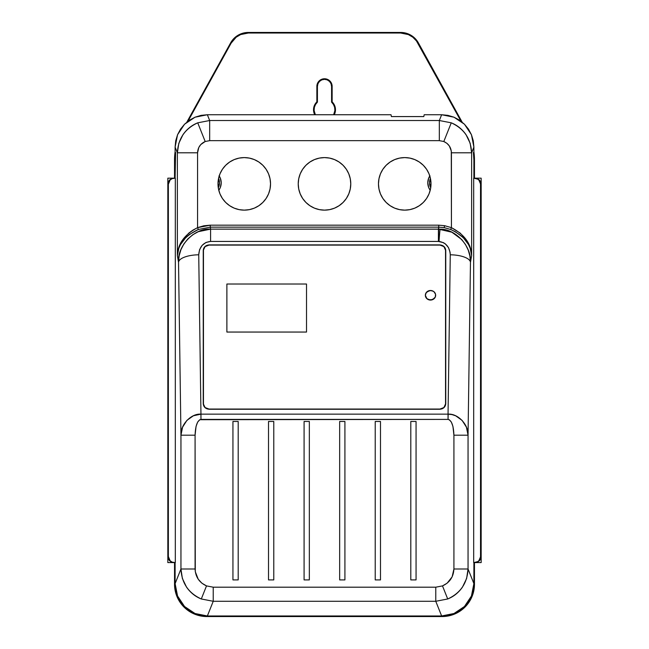 <?xml version="1.0" encoding="UTF-8"?>
<svg xmlns="http://www.w3.org/2000/svg" width="649" height="649" viewBox="0 0 649 649"><rect width="100%" height="100%" fill="white"/><g stroke="black" fill="none" stroke-linecap="round" stroke-linejoin="round"><path stroke-width="0.97" d="M244.259 157.593A26.276 26.276 0 0 1 270.536 183.862A26.276 26.276 0 0 1 244.259 210.138L249.386 209.635L254.319 208.142L258.862 205.709L262.837 202.447L266.106 198.464L268.54 193.921L270.033 188.989L270.536 183.862L270.033 178.743L268.54 173.81L266.106 169.267L262.837 165.284L258.862 162.023L254.319 159.589L249.386 158.096L244.259 157.593L239.132 158.096L234.208 159.589L229.665 162.023L225.682 165.284L222.412 169.267L219.987 173.81L218.494 178.743L217.991 183.862L218.494 188.989L219.987 193.921L222.412 198.464L225.682 202.447L229.665 205.709L234.208 208.142L239.132 209.635L244.259 210.138A26.276 26.276 0 0 1 217.991 183.862A26.276 26.276 0 0 1 244.259 157.593M404.741 157.593A26.276 26.276 0 0 1 431.009 183.862A26.276 26.276 0 0 1 404.741 210.138L409.868 209.635L414.792 208.142L419.335 205.709L423.318 202.447L426.588 198.464L429.013 193.921L430.506 188.989L431.009 183.862L430.506 178.743L429.013 173.81L426.588 169.267L423.318 165.284L419.335 162.023L414.792 159.589L409.868 158.096L404.741 157.593L399.614 158.096L394.681 159.589L390.138 162.023L386.163 165.284L382.894 169.267L380.46 173.81L378.967 178.743L378.464 183.862L378.967 188.989L380.46 193.921L382.894 198.464L386.163 202.447L390.138 205.709L394.681 208.142L399.614 209.635L404.741 210.138A26.276 26.276 0 0 1 378.464 183.862A26.276 26.276 0 0 1 404.741 157.593M324.5 157.593A26.276 26.276 0 0 1 350.776 183.862A26.276 26.276 0 0 1 324.5 210.138L329.627 209.635L334.551 208.142L339.094 205.709L343.078 202.447L346.347 198.464L348.773 193.921L350.273 188.989L350.776 183.862L350.273 178.743L348.773 173.81L346.347 169.267L343.078 165.284L339.094 162.023L334.551 159.589L329.627 158.096L324.5 157.593L319.373 158.096L314.449 159.589L309.906 162.023L305.922 165.284L302.653 169.267L300.227 173.81L298.727 178.743L298.224 183.862L298.727 188.989L300.227 193.921L302.653 198.464L305.922 202.447L309.906 205.709L314.449 208.142L319.373 209.635L324.5 210.138A26.276 26.276 0 0 1 298.224 183.862A26.276 26.276 0 0 1 324.5 157.593M473.892 562.586L473.892 584.214L474.468 584.214A32.336 32.336 0 0 1 442.131 616.55L442.131 615.974L442.131 616.55L206.869 616.55L442.131 616.55L448.435 615.925L454.503 614.092L460.092 611.098L464.992 607.075L469.016 602.175L472.001 596.585L473.843 590.525L474.468 584.214L473.892 584.214A31.769 31.769 0 0 1 442.131 615.974L206.869 615.974L206.869 616.55A32.336 32.336 0 0 1 174.532 584.214L175.157 590.525L176.999 596.585L179.984 602.175L184.008 607.075L188.908 611.098L194.497 614.092L200.565 615.925L206.869 616.55L206.869 615.974A31.769 31.769 0 0 1 175.108 584.214L174.532 584.214L174.532 562.586L174.532 584.214L175.108 584.214L175.717 590.412L177.526 596.366L180.463 601.858L184.413 606.677L189.224 610.628L194.716 613.556L200.671 615.366L206.869 615.974L442.131 615.974L448.329 615.366L454.284 613.556L459.776 610.628L464.587 606.677L468.537 601.858L471.474 596.366L473.283 590.412L473.892 584.214L473.892 562.586L473.892 583.613L471.442 596.009L464.449 606.507L453.984 613.516L441.636 615.974L447.932 615.357L453.984 613.516L459.565 610.531L464.449 606.507L468.464 601.599L471.442 596.009L473.275 589.933L473.892 583.613L468.051 568.986L466.623 578.462L462.477 587.102C458.583 592.659 453.667 596.618 447.705 598.978L435.771 601.282L441.636 615.974L207.364 615.974L213.229 601.282L207.364 615.974L195.016 613.516L184.551 606.507L177.558 596.009L175.108 583.613L175.725 589.933L177.558 596.009L180.536 601.599L184.551 606.507L189.435 610.531L195.016 613.516L201.068 615.357L207.364 615.974L441.636 615.974L435.771 601.282L447.705 598.978L442.488 585.901L435.771 587.191L435.771 601.282L213.229 601.282L201.295 598.978C195.333 596.618 190.417 592.659 186.523 587.102L182.377 578.462L180.949 568.986L175.108 583.613L175.108 562.586L175.108 584.214L175.108 562.586L175.108 583.613L180.949 568.986C181.679 583.086 188.461 593.089 201.295 598.978L206.512 585.901C199.3 582.583 195.487 576.945 195.081 568.986L180.949 568.986L180.949 435.195L178.532 262.293L177.372 255.682L178.767 247.699L182.539 240.025L188.843 233.072L192.956 230.095L197.572 227.645L210.252 225.171L438.748 225.171L444.549 225.674L451.428 227.645L450.682 229.486L444.208 227.621L444.549 225.674L438.748 225.171L210.252 225.171L203.794 225.795L197.572 227.645L197.572 152.791C197.84 147.485 200.379 143.729 205.189 141.514L197.734 122.823C184.9 128.721 178.118 138.708 177.372 152.791L197.572 152.791L198.764 147.542L200.776 144.565L205.189 141.514L209.668 140.655L439.332 140.655L443.811 141.514L451.266 122.823L439.332 120.519L439.332 140.655L443.811 141.514L446.91 143.332L449.343 145.976L451.29 150.99L451.428 227.645L444.549 225.674L444.208 227.621L438.748 227.15L438.408 241.436L439.04 241.46A20.208 0.471 -86.7 0 1 440.103 229.178L210.592 229.129L210.252 227.15L438.748 227.15L438.408 229.129L451.866 232.212L461.699 239.513L465.438 244.454L468.205 250.027L469.9 256.055L470.468 262.293L468.051 435.195C468.659 424.746 457.926 413.397 448.151 414.143L448.078 419.4C451.615 420.398 453.562 425.663 453.919 435.195L468.051 435.195L468.051 568.986L473.892 583.613L473.892 562.586L477.932 561.563L479.611 559.892L480.52 557.71L480.52 183.05L479.611 180.868L477.932 179.197L473.681 178.175L473.681 562.586L473.681 178.175L476.885 178.637L478.857 179.951L480.641 184.235L480.641 556.526L481.169 556.526L481.169 184.235L480.641 184.235L481.169 184.235L479.384 179.951L477.413 178.637L474.557 178.175L481.169 178.175L481.169 556.526L480.641 556.526L478.857 560.809L476.885 562.123L474.557 562.586M431.471 299.976L434.741 297.996L435.552 296.228L435.544 294.305L434.076 291.831L432.421 290.833L429.533 290.574L426.263 292.553L425.346 295.287L426.928 298.727L430.506 300.065A5.151 4.786 180 0 1 425.346 295.279A5.151 4.786 180 0 1 430.506 290.492L426.92 291.839L425.744 293.429L427.642 291.296L430.506 290.492A5.151 4.786 180 0 1 435.657 295.279A5.151 4.786 180 0 1 430.506 300.065L434.084 298.718L435.26 297.12L432.477 299.7L428.527 299.7L431.496 299.976M425.452 294.322L425.346 295.409M426.271 298.005L428.583 299.716L426.855 298.662L425.444 296.212L426.198 297.907M434.733 292.545L433.297 291.255L430.506 290.492L433.362 291.296L434.789 292.618L435.56 294.346L435.26 297.104M435.552 294.322L434.806 292.642M175.587 152.491L175.108 178.175L175.108 147.104L177.558 134.716L184.551 124.219L195.016 117.201L207.364 114.743L209.668 120.519L197.734 122.823L205.189 141.514L209.668 140.655L209.668 120.519L439.332 120.519L451.266 122.823C457.221 125.192 462.145 129.143 466.039 134.692L470.184 143.324L471.628 152.791L471.628 255.682L470.16 248.202L468.497 244.543L463.272 237.648L455.411 231.758L450.682 229.486L444.208 227.621L438.748 227.15L438.748 225.171L438.748 227.15L210.252 227.15L210.252 225.171L210.252 227.15L198.318 229.486L197.572 227.645L198.318 229.486C184.714 235.985 177.729 244.714 177.372 255.682C177.696 243.919 184.43 234.573 197.572 227.645L197.572 152.791L177.372 152.791L175.108 147.104L177.372 152.791L177.372 255.682L178.532 262.293L179.14 255.836L180.949 249.63L183.902 243.902L187.886 238.881L192.745 234.76L198.294 231.693L210.592 229.129L210.252 227.15L198.318 229.486L189.346 234.524L185.728 237.648L180.503 244.543L178.84 248.202L177.372 255.682L177.372 152.791L178.816 143.324L182.961 134.692C186.855 129.143 191.78 125.192 197.734 122.823L209.668 120.519L209.668 140.655L439.332 140.655L439.332 120.519L441.636 114.743L424.178 114.743L423.805 116.585L391.396 116.585L391.031 114.743L207.364 114.743L209.668 120.519L439.332 120.519L441.636 114.743L453.984 117.201L464.449 124.219L471.442 134.716L473.892 147.104L471.628 152.791L473.892 147.104L473.892 178.175L473.892 147.104L473.275 140.784L471.442 134.716L468.464 129.119L464.449 124.219L459.565 120.195L453.984 117.201L447.932 115.368L441.636 114.743L424.178 114.743L423.805 116.585L391.396 116.585L391.031 114.743L207.364 114.743L201.068 115.368L195.016 117.201L189.435 120.195L184.551 124.219L180.536 129.119L177.558 134.716L175.725 140.784L175.108 147.104L175.108 178.175L172.115 178.637L170.143 179.951L168.821 181.915L168.359 184.235L167.831 184.235L167.831 556.526L168.359 556.526L168.359 184.235L168.359 556.526L168.821 558.846L170.143 560.809L172.115 562.123L174.443 562.586L175.319 562.586L175.319 178.175L175.319 562.586L172.115 562.123L170.143 560.809L168.359 556.526L167.831 556.526L169.616 560.809L171.587 562.123L174.443 562.586L171.587 562.123L169.616 560.809L168.294 558.846L167.831 556.526L167.831 562.586L173.916 562.586L167.831 562.586L167.831 184.235L168.359 184.235L170.143 179.951L172.115 178.637L174.443 178.175M471.628 255.682L470.468 262.293L471.628 255.682L471.628 152.791L451.428 152.791L451.428 227.645L460.157 233.072L466.461 240.025L470.233 247.699L471.628 255.682C471.271 244.714 464.286 235.985 450.682 229.486L451.428 227.645C464.57 234.573 471.304 243.919 471.628 255.682M213.229 587.191L435.771 587.191L442.488 585.901L447.137 583.175L452.134 576.856L453.919 568.986L453.919 435.195L452.937 426.401L451.339 422.069L449.23 419.716L448.078 419.4L199.803 419.7L197.677 422.037L196.063 426.377L195.081 435.195L195.284 571.688L198.213 579.208L201.863 583.175L206.512 585.901L213.229 587.191L206.512 585.901L201.295 598.978L213.229 601.282L213.229 587.191L213.229 601.282L435.771 601.282L435.771 587.191L213.229 587.191M339.662 421.461L344.911 421.461L344.911 579.914L339.662 579.914L339.662 421.461L344.911 421.461L344.911 579.914L339.662 579.914L339.662 421.461M375.227 421.461L380.484 421.461L380.484 579.914L375.227 579.914L375.227 421.461L380.484 421.461L380.484 579.914L375.227 579.914L375.227 421.461M410.801 421.461L416.058 421.461L416.058 579.914L410.801 579.914L410.801 421.461L416.058 421.461L416.058 579.914L410.801 579.914L410.801 421.461M232.942 579.914L232.942 421.461L238.199 421.461L238.199 579.914L232.942 579.914L232.942 421.461L238.199 421.461L238.199 579.914L232.942 579.914M268.516 579.914L268.516 421.461L273.773 421.461L273.773 579.914L268.516 579.914L268.516 421.461L273.773 421.461L273.773 579.914L268.516 579.914M304.089 579.914L304.089 421.461L309.338 421.461L309.338 579.914L304.089 579.914L304.089 421.461L309.338 421.461L309.338 579.914L304.089 579.914M198.732 254.789L199.576 249.67L202.123 245.346L205.993 242.45L210.592 241.436L438.408 241.436L443.445 242.661L445.401 243.935L448.475 247.585L450.09 252.266L450.268 254.789L448.045 414.143L200.955 414.143L198.732 254.789C199.373 246.734 203.332 242.28 210.592 241.436L438.408 241.436L438.408 229.129L210.592 229.129L210.592 241.436L210.592 229.129C194.651 227.734 177.08 245.906 178.532 262.293A20.208 7.504 -0.8 0 1 198.732 254.789A20.208 7.504 179.2 0 0 178.532 262.293L180.949 435.195L182.596 427.139L186.953 420.333L193.386 415.782L200.955 414.143L198.732 254.789M203.234 403.637L203.697 405.787L205.011 407.613L206.974 408.829L209.294 409.259L439.706 409.259L442.026 408.838L443.989 407.613L445.303 405.795L445.766 403.637L445.766 250.514L445.303 248.356L443.072 245.833L439.706 244.884L209.294 244.884L206.974 245.314L205.011 246.531L203.697 248.356L203.234 250.514L203.234 403.637L205.084 407.54L209.294 409.154L439.706 409.154L443.916 407.54L445.66 403.629L445.66 250.506L443.916 246.604L439.706 244.989L209.294 244.989L205.084 246.604L203.234 250.514C203.591 247.091 205.611 245.217 209.294 244.884L439.706 244.884C443.389 245.217 445.409 247.091 445.766 250.514L445.766 403.637C445.409 407.053 443.389 408.927 439.706 409.259L209.294 409.259C205.611 408.927 203.591 407.053 203.234 403.637L203.34 250.506L203.234 403.637M470.468 262.293A20.208 7.504 -179.2 0 0 450.268 254.789L448.045 414.143L451.996 414.589L455.687 415.814L462.088 420.374L466.42 427.164L468.051 435.195L470.468 262.293C471.75 246.442 455.557 228.781 440.103 229.178A20.208 0.471 93.3 0 0 439.04 241.46C445.968 242.604 449.708 247.05 450.268 254.789A20.208 7.504 0.8 0 1 470.468 262.293M451.266 122.823L443.811 141.514C448.621 143.729 451.16 147.485 451.428 152.791L471.628 152.791C470.882 138.708 464.1 128.721 451.266 122.823M200.955 419.4L200.955 414.143C191.147 413.332 180.333 424.714 180.949 435.195L195.081 435.195C195.438 425.622 197.401 420.357 200.955 419.4L448.045 419.4L448.045 414.143L200.955 414.143L200.955 419.4M195.081 568.986L195.081 435.195L180.949 435.195L180.949 568.986L195.081 568.986M448.078 419.4L448.151 414.143L448.078 419.4M468.051 568.986L468.051 435.195L453.919 435.195L453.919 568.986L468.051 568.986L453.919 568.986C453.513 576.945 449.7 582.583 442.488 585.901L447.705 598.978C460.539 593.089 467.321 583.086 468.051 568.986M438.748 225.171L444.549 225.674L438.748 225.171M451.428 227.645L444.549 225.674L451.428 227.645M210.252 225.171L203.794 225.795M440.866 245.095L208.134 245.095M205.993 245.914L204.346 247.439M203.453 249.427L203.453 404.708M204.346 406.696L205.984 408.221M208.134 409.048L440.866 409.048M443.007 408.229L444.654 406.704M445.547 404.716L445.547 249.435M444.654 247.439L443.016 245.922M226.882 332.053L226.882 284.019L306.515 284.019L306.515 332.053L226.882 332.053L226.882 284.019L226.882 332.053L306.515 332.053L306.515 284.019L226.882 284.019L306.515 284.019L306.515 332.053L226.882 332.053M425.46 296.252L425.346 295.279M175.108 562.586L173.916 562.586M473.892 178.175L477.413 178.637L479.384 179.951L480.706 181.915L481.169 184.235L481.169 178.175L475.084 178.175M479.384 560.809L481.169 556.526L480.146 559.892L477.413 562.123L479.384 560.809M475.084 562.586L477.413 562.123L475.084 562.586L481.169 562.586L481.169 556.526L481.169 562.586L475.084 562.586M169.616 179.951L167.831 184.235L167.831 178.175L173.916 178.175L171.587 178.637L169.616 179.951L171.587 178.637L173.916 178.175L167.831 178.175L167.831 184.235L168.294 181.915L169.616 179.951M447.047 143.445L448.199 144.532M435.552 296.228L435.252 297.128M429.792 175.952A12.737 12.737 0 0 0 430.214 190.303L428.746 187.691L427.78 182.823L428.746 177.948L429.922 175.749M430.717 187.821A11.001 11.001 0 0 1 430.441 178.402L429.508 182.823L430.717 187.821M333.635 114.743A10.408 10.408 0 0 0 331.574 102.12L332.142 101.877A10.984 10.984 0 0 1 334.284 114.743L335.436 110.728L335.241 107.491L334.113 104.457L332.142 101.877L332.142 86.414L332.142 101.877L331.574 102.12L333.513 104.546L334.649 107.434L334.884 110.533L333.635 114.743M473.892 160.052L474.468 160.052L474.468 178.175L474.468 160.052L473.892 160.052L473.413 152.491M460.993 121.209L416.471 40.968L412.837 37.22L408.343 34.567L400.693 33.026L248.307 33.026L240.657 34.567L236.163 37.22L231.117 43.167L188.007 121.209L231.117 43.167A19.64 19.64 0 0 1 248.307 33.026L400.693 33.026A19.64 19.64 0 0 1 417.883 43.167L460.993 121.209M219.078 175.749L220.254 177.948L221.22 182.823L220.254 187.691L218.786 190.303A12.737 12.737 0 0 0 219.208 175.952M314.716 114.743L313.564 110.728L313.759 107.491L314.887 104.457L316.858 101.877L316.858 86.414L318.14 82.163L320.249 80.054L324.5 78.764L328.751 80.054L330.86 82.163L332.142 86.414L331.574 86.414L331.574 102.12L331.574 86.414A7.074 7.074 0 0 0 324.5 79.34A7.074 7.074 0 0 0 317.426 86.414L317.961 83.705L319.495 81.409L321.79 79.876L324.5 79.34L327.21 79.876L329.505 81.409L331.039 83.705L331.574 86.414L332.142 86.414A7.642 7.642 0 0 0 324.5 78.764A7.642 7.642 0 0 0 316.858 86.414L316.858 101.877L317.426 102.12L317.426 86.414L316.858 86.414L317.426 86.414L317.426 102.12A10.408 10.408 0 0 0 315.365 114.743L314.116 110.533L314.351 107.434L315.487 104.546L317.426 102.12L316.858 101.877A10.984 10.984 0 0 0 314.716 114.743M474.468 584.214L474.468 562.586L474.468 584.214M474.468 160.052L473.892 151.744A60.633 60.633 0 0 1 474.468 160.052M462.145 122.117L416.934 40.627L413.186 36.774L408.562 34.04L400.693 32.45L248.307 32.45L240.438 34.04L233.81 38.575L230.614 42.891L186.855 122.117L230.614 42.891L231.117 43.167L230.614 42.891A20.208 20.208 0 0 1 248.307 32.45L248.307 33.026L248.307 32.45L400.693 32.45L400.693 33.026L400.693 32.45A20.208 20.208 0 0 1 418.386 42.891L417.883 43.167L418.386 42.891L462.145 122.117M175.108 151.744L174.532 178.175L174.532 160.052L175.108 160.052L174.532 160.052A60.633 60.633 0 0 1 175.108 151.744M175.108 178.175L175.108 160.052M218.559 178.402A11.001 11.001 0 0 1 218.283 187.821L219.492 182.823L218.559 178.402"/></g></svg>
